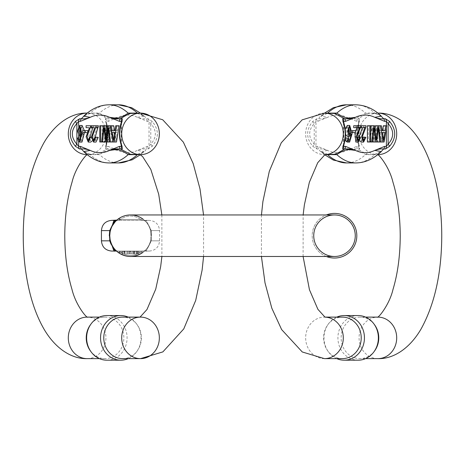 <?xml version="1.0" encoding="UTF-8"?>
<svg xmlns="http://www.w3.org/2000/svg" width="465" height="465" viewBox="0 0 465 465"><rect width="100%" height="100%" fill="white"/><g stroke="black" fill="none" stroke-linecap="round" stroke-linejoin="round"><path stroke-width="0.35" stroke-dasharray="2.33 1.74" d="M352.889 130.624L350.302 130.624L350.302 132.63L352.889 132.63L352.889 130.624L355.347 130.624M380.684 141.999L381.666 141.999L384.305 125.748L383.34 125.748M379.713 130.671L382.166 130.671L379.713 130.671L378.911 125.748L377.876 125.748L380.399 140.325M377.202 141.999L378.132 141.999L376.307 125.748L375.383 125.748M373.151 141.999L374.249 141.999L375.865 128.02L376.976 139.709M370.756 129.462L369.303 141.999L370.216 141.999L371.634 128.02L372.895 139.826M374.947 129.45L373.721 140.035L372.064 125.748L371.186 125.748M367.391 141.999L368.303 141.999L368.303 125.748L367.391 125.748M362.438 138.605L361.206 140.413L360.044 136.216L363.479 127.131L363.578 125.748L359.038 125.748L359.038 127.666L364.856 127.666M361.189 142.063L363.415 137.361L362.549 137.152M359.05 137.152L359.765 141.058M353.702 127.666L359.521 127.666M357.103 138.605L355.87 140.413L354.714 136.216L358.143 127.131L358.242 125.748L353.702 125.748M355.853 142.063L358.079 137.361L357.213 137.152M355.347 131.595L354.865 132.63M345.344 137.995L345.274 138.622M348.535 138.024L347.227 140.424L346.384 139.57L346.065 137.861M347.134 136.292L348.802 134.129L348.738 136.292M347.175 142.063L349.639 133.751L347.256 125.469M345.251 128.933L345.565 134.461M380.265 152.532L374.685 154.287L370.715 154.636L367.809 154.287C365.048 153.299 361.729 151.538 357.847 149.015L359.608 149.015L359.457 146.376C356.376 138.041 356.376 129.706 359.457 121.371L359.608 118.732L357.847 118.732L367.809 113.46L370.71 113.111L374.685 113.46L380.265 115.215M377.882 113.111A20.762 18.815 -90 0 0 359.067 133.874A20.762 18.815 -90 0 0 377.882 154.636L370.715 154.636L374.691 154.264L374.79 154.642L381.283 151.573C381.875 151.916 379.678 152.816 374.691 154.264L374.685 154.287M327.668 113.46L331.638 113.111L327.668 113.46C322.582 114.448 319.618 116.204 318.763 118.732L317.002 118.732L312.858 121.371C305.912 129.706 305.912 138.041 312.858 146.376L317.002 149.015L318.763 149.015C319.612 151.538 322.582 153.293 327.668 154.287L331.638 154.636L327.668 154.287M324.872 154.636L324.471 154.636A20.762 18.815 -90 0 0 324.884 154.63M342.403 358.637A20.762 18.815 90 0 1 327.715 350.854A20.762 18.815 90 0 1 327.715 324.896A20.762 18.815 90 0 1 342.403 317.113M374.639 350.854A20.762 18.815 90 0 1 359.951 358.637A20.762 18.815 90 0 1 341.136 337.875A20.762 18.815 90 0 1 359.951 317.113A20.762 18.815 90 0 1 374.639 324.896M358.143 315.555A22.32 20.227 -90 0 0 337.916 337.875A22.32 20.227 -90 0 0 358.143 360.195M336.788 358.637A22.32 20.227 90 0 1 328.424 351.825A22.32 20.227 90 0 1 328.424 323.925A22.32 20.227 90 0 1 336.788 317.113M355.812 104.805A125.649 53.103 -90 0 1 374.79 113.105L374.691 113.483C379.696 114.942 381.893 115.837 381.283 116.174L374.79 113.105L365.519 113.105C361.811 115.733 358.079 117.471 354.324 118.319L346.937 117.325L356.812 121.365L358.742 121.441L358.678 123.545C356.463 130.433 356.463 137.315 358.678 144.202L358.684 146.353L356.812 146.382L346.937 150.422L354.33 149.422C358.091 150.276 361.817 152.014 365.519 154.642L374.79 154.642A125.649 53.103 -90 0 1 355.812 162.936M356.812 146.382A3.61 3.272 -90 0 0 357.847 149.015C353.656 148.643 350.023 149.108 346.937 150.422A115.419 48.779 -90 0 1 327.604 150.422L317.729 146.382A3.61 3.272 -90 0 0 318.763 149.015C321.141 148.643 324.088 149.108 327.604 150.422L321.065 151.567L324.675 154.735M317.729 146.382L315.968 146.382L314.235 144.202C308.161 137.315 308.161 130.433 314.235 123.545L315.968 121.365L317.729 121.365L327.604 117.325L321.065 116.18M327.563 154.642L321.071 151.573C320.478 151.916 322.675 152.816 327.662 154.264L327.563 154.642M321.071 116.174L327.563 113.105L327.662 113.483C322.658 114.942 320.461 115.837 321.071 116.174M359.457 121.371A3.61 2.476 -160 0 0 358.678 122.307C356.196 130.02 356.196 137.727 358.678 145.44A3.61 2.476 160 0 1 358.678 144.202L358.678 123.545A3.61 2.476 -160 0 1 358.678 122.307L358.858 145.76M343.501 121.784L343.682 123.545A3.61 2.476 160 0 0 343.682 122.307M343.682 145.44A3.61 2.476 -160 0 0 343.682 144.202L343.682 123.545C345.89 130.433 345.89 137.315 343.682 144.202L343.496 145.801M367.809 154.287A7.219 5.528 104.9 0 0 365.519 154.642A125.649 53.103 90 0 1 346.541 162.936M377.807 113.111L370.715 113.111L374.685 113.46M346.541 104.805A125.649 53.103 90 0 1 365.519 113.105A7.219 5.528 75.1 0 0 367.809 113.46M356.812 121.365A3.61 3.272 90 0 1 357.847 118.732C353.644 119.104 350.011 118.639 346.937 117.325A115.419 48.779 -90 0 0 327.604 117.325C324.082 118.639 321.135 119.104 318.763 118.732A3.61 3.272 90 0 0 317.729 121.365M358.858 145.772L358.678 145.44A3.61 2.476 160 0 0 359.457 146.376M312.858 121.371A3.61 0.901 45.1 0 0 314.235 123.545L314.235 144.202A3.61 0.901 -45.1 0 0 312.858 146.376M348.547 132.589L347.303 134.53L346.349 128.131L347.268 127.114L348.523 129.27M348.837 139.57L346.384 139.57M351.255 134.129L348.802 134.129M359.038 125.748L358.242 125.748M360.596 127.131L358.143 127.131M360.532 137.361L358.079 137.361M360.497 127.666L359.038 127.666M366.031 125.748L363.578 125.748M365.932 127.131L363.479 127.131M365.868 137.361L363.415 137.361M370.756 125.748L368.303 125.748M369.303 141.999L368.303 141.999M377.876 125.748L376.307 125.748M380.585 141.999L378.132 141.999M378.318 128.02L375.865 128.02M376.702 141.999L374.249 141.999M374.087 128.02L371.634 128.02M372.668 141.999L370.216 141.999M374.517 125.748L372.064 125.748M376.179 140.035L373.721 140.035M379.992 132.42L382.451 132.42L381.195 140.291L379.992 132.42L382.323 132.42M383.654 140.291L381.195 140.291M386.758 125.748L384.305 125.748M384.119 141.999L381.666 141.999M381.364 125.748L378.911 125.748M385.037 130.671L382.585 130.671M352.005 130.624L350.302 130.624M355.347 132.63L352.889 132.63M352.086 132.63L350.302 132.63M129.258 251.065L127.253 251.065L129.258 251.065L129.258 253.774L129.258 251.065M138.622 251.065L122.376 251.065L138.622 251.065L122.376 251.065L138.622 251.065L122.376 251.065L138.622 251.065L138.622 253.774L138.622 251.065L138.622 253.774L122.376 253.774L122.376 251.065L137.396 251.065L133.781 251.065L137.041 251.065L137.041 253.774L133.781 253.774L133.781 251.065L122.376 251.065L137.396 251.065L133.781 251.065L137.041 251.065L137.041 253.774L133.781 253.774L133.99 251.065L138.692 251.065L133.99 251.065L133.99 253.774L138.692 253.774L134.647 253.774L134.647 251.065L138.692 251.065L138.692 253.774L124.295 253.774L124.295 251.065L124.295 253.774L122.376 253.774L122.376 251.065L123.76 251.065L123.737 253.774L130.183 253.774L124.76 253.774L124.76 251.065L133.781 251.065L133.781 253.774L137.396 253.774L124.295 253.774L124.295 251.065L124.295 253.774L122.376 253.774L123.76 253.774L123.76 251.065L123.76 253.774L133.781 253.774L122.376 253.774L122.376 251.065L122.376 253.774L122.376 251.065L122.376 253.774L138.622 253.774L138.622 251.065L138.622 253.774L124.649 253.774L124.649 251.065L124.649 253.774L138.622 253.774L138.622 251.065L138.622 253.774L124.649 253.774L138.622 253.774L138.622 251.065L138.622 253.774L122.376 253.774L122.376 251.065L122.376 253.774L138.622 253.774L138.622 251.065M134.647 253.774L122.097 253.774L137.611 253.774L137.611 251.065L122.097 251.065L134.647 251.065M137.047 251.065L136.198 251.065L136.198 253.774L137.047 253.774L137.047 251.065M122.097 251.065L132.914 251.065L130.758 251.065L130.758 253.774L132.914 253.774L122.097 253.774L122.097 251.065M120.168 251.966L140.831 251.966C133.943 256.535 127.055 256.535 120.168 251.966C127.055 256.535 133.943 256.535 140.831 251.966L143.005 251.065L140.831 251.966L120.168 251.966A3.61 1.86 127 0 1 117.994 252.297L115.361 249.926A3.61 3.61 0 0 0 117.994 251.065L149.335 251.065L117.994 251.065L120.168 251.966L117.994 251.065A3.61 3.61 0 0 1 115.361 249.926L115.25 250.955M111.664 251.065L113.96 251.065M150.91 231.925C149.922 227.6 148.166 224.13 145.638 221.514L143.005 219.149C139.291 216.399 135.117 215.004 130.502 214.958C135.117 215.004 139.291 216.399 143.005 219.149L145.638 221.514C148.166 224.13 149.922 227.6 150.91 231.925L151.259 235.72L150.91 231.925A7.219 3.11 169.5 0 1 151.265 230.605C148.637 224.915 146.899 221.695 146.051 220.939L147.045 220.375L149.335 220.375L143.005 220.375L147.045 220.375L146.051 220.945C146.905 221.7 148.643 224.921 151.265 230.605L151.265 240.835C148.637 246.531 146.899 249.752 146.051 250.501L147.045 251.065L146.051 250.501C146.905 249.746 148.643 246.526 151.265 240.835L151.265 230.605A7.219 3.11 169.5 0 0 150.91 231.925L150.91 239.516L151.259 235.72L150.91 239.516C149.922 243.84 148.166 247.31 145.638 249.926C148.166 247.316 149.922 243.846 150.91 239.516A7.219 3.11 -169.5 0 0 151.265 240.835A7.219 3.11 -169.5 0 1 150.91 239.516L150.91 231.925A20.762 20.762 0 0 0 143.197 219.294A20.762 20.762 0 0 1 150.91 231.925M109.287 235.72L109.734 240.835A7.219 3.11 169.5 0 0 110.089 239.516L109.74 235.738L110.089 231.925L109.74 235.703M130.502 256.482C135.117 256.436 139.291 255.041 143.005 252.297L145.638 249.926L143.005 252.297A20.762 20.762 0 0 0 151.259 235.72A20.762 20.762 0 0 1 130.502 256.482L334.504 256.482A20.762 20.762 0 0 0 352.482 225.339A20.762 20.762 0 0 0 316.52 225.339A20.762 20.762 0 0 0 334.504 256.482A20.762 20.762 0 0 0 355.26 235.72A20.762 20.762 0 0 0 334.504 214.958A20.762 20.762 0 0 0 313.741 235.72A20.762 20.762 0 0 0 334.504 256.482A20.762 20.762 0 0 0 355.26 235.72A20.762 20.762 0 0 0 334.504 214.958A20.762 20.762 0 0 0 313.741 235.72A20.762 20.762 0 0 0 334.504 256.482A20.762 20.762 0 0 1 313.741 235.72A20.762 20.762 0 0 1 334.504 214.958L130.502 214.958A20.762 20.762 0 0 1 151.259 235.72A20.762 20.762 0 0 1 130.502 256.482M112.577 224.525L109.734 230.605A7.219 3.11 -169.5 0 1 110.089 231.925L112.117 226.077M115.372 221.503L116.517 220.375L117.994 220.375L113.954 220.375M116.849 220.079L117.994 219.149A3.61 1.86 -127 0 1 120.168 219.48L117.994 220.375L143.005 220.375L117.994 220.375L120.168 219.48L140.831 219.48L143.005 220.375L140.831 219.48A3.61 1.86 127 0 1 143.005 219.149A3.61 1.86 -53 0 0 140.831 219.48C133.943 214.906 127.055 214.906 120.168 219.48C127.055 214.906 133.943 214.906 140.831 219.48L120.168 219.48M117.575 251.972L117.79 252.135A20.762 20.762 0 0 1 115.361 249.926A3.61 3.61 0 0 0 117.994 251.065A3.61 3.61 0 0 1 115.361 249.926A20.762 20.762 0 0 0 117.802 252.146L117.918 252.233M117.994 220.375A3.61 3.61 0 0 0 115.361 221.514A3.61 3.61 0 0 1 117.994 220.375A3.61 3.61 0 0 0 115.361 221.514A3.61 3.61 0 0 1 117.994 220.375A3.61 3.61 0 0 0 115.361 221.514A20.762 20.762 0 0 1 116.517 220.375A20.762 20.762 0 0 0 115.361 221.514L115.25 220.491M326.314 256.482A22.32 22.32 0 0 1 326.314 214.958M334.504 258.04A22.32 22.32 0 0 0 353.83 224.56A22.32 22.32 0 0 0 315.171 224.56A22.32 22.32 0 0 0 334.504 258.04M111.048 244.23L112.42 246.677M145.638 249.926C145.266 250.931 145.737 251.309 147.045 251.065C145.737 251.309 145.266 250.931 145.638 249.926A3.61 3.61 0 0 1 143.005 251.065A3.61 3.61 0 0 0 145.638 249.926A3.61 3.61 0 0 1 143.005 251.065A3.61 3.61 0 0 0 145.638 249.926A3.61 3.61 0 0 1 143.005 251.065M147.045 220.375C145.737 220.137 145.266 220.515 145.638 221.514C145.266 220.509 145.737 220.131 147.045 220.375L143.005 220.375A3.61 3.61 0 0 1 145.638 221.514A3.61 3.61 0 0 0 143.005 220.375A3.61 3.61 0 0 1 145.638 221.514A3.61 3.61 0 0 0 143.005 220.375A3.61 3.61 0 0 1 145.638 221.514M140.831 251.966A3.61 1.86 -127 0 0 143.005 252.297A3.61 1.86 53 0 1 140.831 251.966M124.76 251.065L131.153 251.065L131.153 253.774L130.183 253.774L130.183 251.065L124.76 251.065M134.49 253.774L134.49 251.065M136.663 253.774L122.376 253.774L122.376 251.065L122.376 253.774L136.663 253.774L136.663 251.065M136.913 253.774L129.049 253.774L129.049 251.065L136.913 251.065L129.049 251.065L129.049 253.774L136.913 253.774L136.913 251.065M122.376 253.774L122.376 251.065L122.376 253.774L138.622 253.774L122.376 253.774L122.376 251.065L122.376 253.774L127.3 253.774L127.3 251.065L127.3 253.774L122.376 253.774M127.253 253.774L127.253 251.065L127.253 253.774L129.258 253.774L127.253 253.774M87.722 130.624L85.13 130.624L85.13 132.63L87.722 132.63L87.722 131.595M119.133 125.748L118.168 125.748L117.413 130.671L114.96 130.671L117.413 130.671M113.739 125.748L112.704 125.748L115.518 141.999L116.494 141.999M112.774 140.325L111.141 125.748L110.211 125.748L108.554 140.035L107.322 129.45M109.351 139.709L110.693 128.02L112.03 141.999L112.96 141.999M105.27 139.826L106.462 128.02L107.985 141.999L109.077 141.999M106.892 125.748L106.014 125.748L104.131 141.999L105.044 141.999M103.131 125.748L102.219 125.748L102.219 141.999L103.131 141.999L103.131 129.462M97.232 127.666L94.779 127.666L97.232 127.666L93.901 136.826L96.017 142.063M98.406 125.748L93.866 125.748L93.866 127.666L91.413 127.666M97.377 137.152L96.034 140.413L94.814 138.605M91.896 127.666L89.443 127.666L91.896 127.666L88.565 136.826L90.681 142.063M92.872 127.666L93.07 125.748L88.53 125.748L88.53 127.666L86.077 127.666M92.14 141.058L92.913 137.361L92.047 137.152L90.698 140.413L89.483 138.605M82.084 125.469L79.934 131.107L81.962 136.292L83.63 134.129L82.055 140.424L81.212 139.57L80.893 137.861L80.056 138.018L80.678 140.988L82.003 142.063M84.461 132.63L84.38 130.624M137.332 154.287L133.362 154.636L137.332 154.287C142.418 153.299 145.382 151.538 146.237 149.015L147.998 149.015L152.142 146.376C159.088 138.041 159.088 129.706 152.142 121.371L147.998 118.732L146.237 118.732C145.388 116.209 142.418 114.448 137.332 113.46L133.374 113.111L137.332 113.46M140.122 154.63A20.762 18.815 -90 0 0 140.529 154.636L140.128 154.636M84.735 115.215L90.315 113.46L94.273 113.111L97.191 113.46C99.952 114.448 103.271 116.204 107.153 118.732L105.392 118.732L105.543 121.371C108.624 129.706 108.624 138.041 105.543 146.376L105.392 149.015L107.153 149.015L97.191 154.287L87.118 154.636A20.762 18.815 -90 0 0 105.933 133.874A20.762 18.815 -90 0 0 87.118 113.111M90.315 154.287L90.309 154.264C85.304 152.805 83.107 151.91 83.717 151.573L90.21 154.642L90.309 154.264L94.285 154.636L90.315 154.287L84.735 152.532M90.361 350.854A20.762 18.815 90 0 0 105.049 358.637A20.762 18.815 90 0 0 123.864 337.875A20.762 18.815 90 0 0 105.049 317.113A20.762 18.815 90 0 0 90.361 324.896M122.597 358.637A20.762 18.815 90 0 0 137.285 350.854A20.762 18.815 90 0 0 137.285 324.896A20.762 18.815 90 0 0 122.597 317.113M128.212 317.113A22.32 20.227 -90 0 1 136.576 323.925A22.32 20.227 -90 0 1 136.576 351.825A22.32 20.227 -90 0 1 128.212 358.637M106.857 360.195A22.32 20.227 90 0 0 127.085 337.875A22.32 20.227 90 0 0 106.857 315.555M143.935 116.18L137.396 117.325L147.271 121.365L149.032 121.365L150.765 123.545C156.839 130.433 156.839 137.315 150.765 144.202L149.032 146.382L147.271 146.382L137.396 150.422L143.935 151.567L140.32 154.735M147.271 146.382A3.61 3.272 -90 0 1 146.237 149.015C143.865 148.643 140.918 149.108 137.396 150.422A115.419 48.779 90 0 1 118.064 150.422L108.188 146.382A3.61 3.272 -90 0 1 107.153 149.015C111.356 148.643 114.989 149.108 118.064 150.422L110.676 149.422C106.921 150.271 103.189 152.014 99.481 154.642A7.219 5.528 -104.9 0 0 97.191 154.287M108.188 146.382L106.258 146.306L106.322 144.202C108.537 137.315 108.537 130.433 106.322 123.545L106.316 121.394L108.188 121.365L118.064 117.325L110.67 118.319C106.909 117.471 103.184 115.733 99.481 113.105L90.21 113.105L83.717 116.174C83.125 115.826 85.322 114.931 90.309 113.483L90.21 113.105A125.649 53.103 90 0 1 109.188 104.805M143.929 151.573L137.437 154.642L137.338 154.264C142.342 152.805 144.539 151.91 143.929 151.573M109.188 162.936A125.649 53.103 90 0 1 90.21 154.642L99.481 154.642A125.649 53.103 -90 0 0 118.459 162.936M137.437 113.105L143.929 116.174C144.522 115.826 142.325 114.931 137.338 113.483L137.437 113.105M105.543 146.376A3.61 2.476 20 0 0 106.322 145.44A3.61 2.476 20 0 0 106.322 144.202L106.322 123.545A3.61 2.476 -20 0 0 106.322 122.307L106.142 145.76M121.499 145.964L121.319 144.202A3.61 2.476 -20 0 0 121.319 145.44M121.319 122.307A3.61 2.476 20 0 0 121.319 123.545L121.319 144.202C119.11 137.315 119.11 130.433 121.319 123.545L121.505 121.94M147.271 121.365A3.61 3.272 90 0 0 146.237 118.732C143.859 119.104 140.912 118.639 137.396 117.325A115.419 48.779 90 0 0 118.064 117.325C114.977 118.639 111.344 119.104 107.153 118.732A3.61 3.272 90 0 1 108.188 121.365M90.315 113.46L94.279 113.111L87.193 113.111M97.191 113.46A7.219 5.528 -75.1 0 0 99.481 113.105A125.649 53.103 -90 0 1 118.459 104.805M152.142 146.376A3.61 0.901 -134.9 0 0 150.765 144.202L150.765 123.545A3.61 0.901 134.9 0 0 152.142 121.371M106.142 145.772L106.322 145.44C108.804 137.727 108.804 130.02 106.322 122.307A3.61 2.476 -20 0 0 105.543 121.371M80.904 129.27L81.183 128.131L82.096 127.114L83.101 133.554L82.131 134.53L80.922 132.589M77.603 138.018L80.056 138.018M80.468 139.57L81.212 139.57M81.177 134.129L83.63 134.129M86.077 125.748L88.53 125.748M93.866 125.748L93.07 125.748M91.413 127.131L92.971 127.131M91.425 137.152L92.047 137.152M91.419 137.361L92.913 137.361M99.766 125.748L102.219 125.748M104.131 141.999L103.131 141.999M99.766 141.999L102.219 141.999M112.704 125.748L111.141 125.748M107.758 125.748L110.211 125.748M109.577 141.999L112.03 141.999M108.24 128.02L110.693 128.02M105.526 141.999L107.985 141.999M104.009 128.02L106.462 128.02M103.561 125.748L106.014 125.748M106.101 140.035L108.554 140.035M114.826 132.42L117.151 132.42L116.029 140.291L114.826 132.42L117.151 132.42M113.57 140.291L116.029 140.291M115.715 125.748L118.168 125.748M113.059 141.999L115.518 141.999M112.088 130.671L114.541 130.671M82.677 130.624L85.13 130.624M87.24 132.63L87.722 132.63M82.677 132.63L85.13 132.63M343.78 122.597L343.78 145.15M386.386 128.026L386.386 125.748M324.471 113.111A20.762 18.815 -90 0 0 305.656 133.874A20.762 18.815 -90 0 0 324.471 154.636L325.023 154.566M324.471 358.637A20.762 18.815 90 0 1 305.656 337.875A20.762 18.815 90 0 1 324.471 317.113A20.762 18.815 90 0 1 324.878 317.118M377.882 358.637A20.762 18.815 90 0 1 359.067 337.875A20.762 18.815 90 0 1 377.882 317.113L377.487 317.113M317.002 149.015A3.61 3.272 -90 0 1 315.968 146.382L315.968 121.365A3.61 3.272 90 0 1 317.002 118.732M359.608 118.732A3.61 3.272 90 0 0 358.573 121.365L358.573 146.382A3.61 3.272 -90 0 0 359.608 149.015M348.808 128.131L346.349 128.131M348.273 133.554L348.802 133.554M383.207 137.187L381.567 137.187M130.502 214.958A20.762 20.762 0 0 1 143.005 252.297M151.265 230.605L159.565 230.605L151.265 230.605M151.265 240.835L159.565 240.835L151.265 240.835M109.734 240.835L101.434 240.835M101.434 230.605L109.734 230.605M117.994 251.065A3.61 3.61 0 0 1 115.361 249.926M133.815 253.774L133.815 251.065M78.614 126.05L78.614 135.792M78.614 137.861L78.614 141.598M121.22 145.15L121.22 122.597M87.118 358.637A20.762 18.815 90 0 0 105.933 337.875A20.762 18.815 90 0 0 87.118 317.113L87.513 317.113M139.977 317.182L140.529 317.113A20.762 18.815 90 0 0 140.122 317.118M105.392 149.015A3.61 3.272 -90 0 0 106.427 146.382L106.427 121.365A3.61 3.272 90 0 0 105.392 118.732M147.998 118.732A3.61 3.272 90 0 1 149.032 121.365L149.032 146.382A3.61 3.272 -90 0 1 147.998 149.015M80.608 128.131L81.183 128.131M83.101 133.554L80.648 133.554M78.225 140.988L80.678 140.988M113.942 137.187L116.395 137.187M377.882 154.636L377.33 154.566L377.679 154.735M365.566 317.113L359.951 317.113M365.566 358.637L359.951 358.637M303.104 256.482L303.134 214.958M261.446 214.958L261.423 256.482M327.715 350.854L328.424 351.825M327.715 324.896L328.424 323.925M324.553 113.111L321.065 116.174M343.496 145.76L343.478 121.685M343.478 146.062L343.501 145.772M347.268 127.114L349.721 127.114M347.227 140.424L349.68 140.424M347.303 134.53L349.756 134.53M355.87 140.413L358.323 140.413M361.206 140.413L363.659 140.413M149.335 251.065C155.548 250.461 158.96 247.049 159.565 240.835L159.565 230.605C158.96 224.392 155.548 220.985 149.335 220.375M110.089 239.516L109.74 235.726M117.918 219.207L115.82 221.032M143.081 252.233L145.156 250.432M115.843 250.432L116.512 251.065M143.208 252.135L145.179 250.408M132.914 251.065L132.914 253.774M138.692 251.065L138.692 253.774L138.692 251.065M105.049 317.113L99.434 317.113M105.049 358.637L99.434 358.637M203.577 256.482L203.554 214.958M140.529 154.636L139.977 154.566M161.867 214.958L161.896 256.482M140.529 317.113L140.128 317.113M87.321 154.735L87.67 154.566L87.118 154.636M137.285 324.896L136.576 323.925M137.285 350.854L136.576 351.825M140.447 113.111L143.935 116.174M121.505 145.76L121.522 121.685M121.522 146.062L121.499 145.772M82.096 127.114L79.643 127.114M82.055 140.424L79.602 140.424M81.962 136.292L81.113 136.292M82.131 134.53L79.678 134.53M90.698 140.413L88.245 140.413M96.034 140.413L93.581 140.413"/><path stroke-width="0.7" d="M380.399 140.325L380.684 141.999L383.143 141.999L380.329 125.748L378.766 125.748L380.585 141.999L377.202 141.999L376.976 139.709M382.585 130.671L385.037 130.671L385.793 125.748L383.34 125.748L382.585 130.671M372.895 139.826L373.151 141.999L375.604 141.999L374.087 128.02L372.668 141.999L367.391 141.999L367.391 125.748L370.756 125.748L370.756 141.999M371.756 141.999L373.639 125.748L371.186 125.748L370.756 129.462M373.639 125.748L374.517 125.748L376.179 140.035L377.836 125.748L375.383 125.748L374.947 129.45M365.002 137.152L365.868 137.361L363.642 142.063L361.52 136.826L364.856 127.666L361.491 127.666L361.491 125.748L366.031 125.748L365.932 127.131L362.502 136.216L363.659 140.413L365.002 137.152L362.549 137.152L362.438 138.605M362.404 127.666L359.05 137.152M359.765 141.058L361.189 142.063L363.642 142.063M353.702 125.748L353.702 127.666L356.155 127.666L356.155 125.748L353.702 125.748M356.155 125.748L360.695 125.748L360.596 127.131L357.167 136.216L358.323 140.413L359.666 137.152L357.213 137.152L357.103 138.605M357.068 127.666L355.347 131.595M354.865 132.63L355.853 142.063L358.306 142.063L356.19 136.826L359.521 127.666L356.155 127.666M345.274 138.622L345.85 140.988L347.175 142.063L349.628 142.063L348.302 140.988L347.68 138.018L345.344 138.018M347.68 138.018L345.344 137.995M348.738 136.292L348.535 138.024M348.518 137.861L348.837 139.57L349.68 140.424L351.255 134.129L349.587 136.292L347.558 131.107L349.709 125.469L347.256 125.469L345.251 128.933M345.565 134.461L347.134 136.292L349.587 136.292M343.501 145.964L343.78 146.382L345.547 146.382L355.417 150.422L348.023 149.422C344.269 150.276 340.537 152.014 336.834 154.642L327.563 154.642A125.649 53.103 90 0 0 346.541 162.936L355.812 162.936C364.984 162.849 373.476 159.059 381.288 151.567L374.755 150.422L384.625 146.382L386.386 146.382L388.118 144.202C394.192 137.315 394.192 130.433 388.118 123.545L386.386 121.365L384.625 121.365L374.755 117.325L381.288 116.18M334.55 113.46A7.219 5.528 104.9 0 0 336.834 113.105A125.649 53.103 -90 0 1 355.812 104.805L346.541 104.805A125.649 53.103 90 0 0 327.563 113.105L336.834 113.105C340.543 115.733 344.274 117.471 348.029 118.319L355.417 117.325L345.547 121.365A3.61 3.272 -90 0 0 344.513 118.732L334.55 113.46L324.471 113.111L302.134 119.854L281.232 142.842L269.299 171.329L262.899 201.578L261.446 214.958M380.265 115.215L383.59 118.732L385.357 118.732L389.496 121.371C396.442 129.706 396.442 138.041 389.496 146.376L385.357 149.015L383.59 149.015L380.265 152.532M365.566 317.113L377.882 317.113A20.762 18.815 90 0 1 396.697 337.875A20.762 18.815 90 0 1 377.882 358.637C392.977 359.131 409.473 348.965 421.121 328.906C434.728 304.098 441.605 273.071 441.75 235.819C441.733 219.509 440.262 203.862 437.338 188.86C433.804 170.678 428.271 155.118 420.726 142.174C409.2 122.673 392.913 112.64 377.882 113.111A20.762 18.815 -90 0 1 396.697 133.874A20.762 18.815 -90 0 1 377.882 154.636L377.807 154.636M355.812 162.936A125.649 53.103 -90 0 1 336.834 154.642A7.219 5.528 75.1 0 0 334.55 154.287L324.471 154.636M334.55 154.287C337.305 153.299 340.624 151.538 344.513 149.015L342.752 149.015L342.897 146.376C345.983 138.041 345.983 129.706 342.897 121.371L342.752 118.732L344.513 118.732C348.698 119.104 352.336 118.639 355.417 117.325A115.419 48.779 90 0 1 374.755 117.325C378.266 118.639 381.213 119.104 383.59 118.732A3.61 3.272 -90 0 1 384.625 121.365M324.872 317.113L342.403 317.113A20.762 18.815 90 0 1 361.218 337.875A20.762 18.815 90 0 1 342.403 358.637L324.471 358.637A20.762 18.815 90 0 0 343.292 337.875A20.762 18.815 90 0 0 324.878 317.118M373.93 323.925L374.639 324.896A20.762 18.815 90 0 1 378.766 337.875A20.762 18.815 90 0 1 374.639 350.854L373.93 351.825A22.32 20.227 -90 0 0 378.371 337.875A22.32 20.227 -90 0 0 373.93 323.925A22.32 20.227 -90 0 0 358.143 315.555L344.21 315.555A22.32 20.227 90 0 1 364.438 337.875A22.32 20.227 90 0 1 344.21 360.195A22.32 20.227 90 0 1 336.788 358.637M344.21 360.195L358.143 360.195A22.32 20.227 -90 0 0 373.93 351.825M336.788 317.113A22.32 20.227 90 0 1 344.21 315.555M345.547 121.365L343.78 121.365L343.501 121.784M384.625 146.382A3.61 3.272 90 0 1 383.59 149.015C381.219 148.643 378.277 149.108 374.755 150.422A115.419 48.779 90 0 1 355.417 150.422C352.348 149.108 348.709 148.643 344.513 149.015A3.61 3.272 90 0 0 345.547 146.382M389.496 121.371A3.61 0.901 -45.1 0 1 388.118 123.545L388.118 144.202A3.61 0.901 45.1 0 1 389.496 146.376M343.501 121.975L343.682 122.307A3.61 2.476 160 0 0 342.897 121.371M343.682 122.307C346.158 130.02 346.158 137.727 343.682 145.44A3.61 2.476 -160 0 1 342.897 146.376M348.523 129.27L348.547 132.589M350.726 133.554L349.721 127.114L348.808 128.131L349.756 134.53L350.726 133.554L348.802 133.554M349.709 125.469L352.092 133.751L349.628 142.063M359.666 137.152L360.532 137.361L358.306 142.063M361.491 127.666L360.497 127.666M361.491 125.748L360.695 125.748M369.844 141.999L369.844 125.748M377.836 125.748L378.766 125.748M379.655 141.999L378.318 128.02L376.702 141.999L375.604 141.999M384.776 132.42L382.451 132.42L383.654 140.291L384.776 132.42L382.451 132.42M385.793 125.748L386.758 125.748L384.119 141.999L383.143 141.999M380.329 125.748L381.364 125.748L382.166 130.671M352.755 130.624L355.347 130.624L355.347 132.63L352.755 132.63L352.755 130.624L352.005 130.624M352.755 132.63L352.086 132.63M112.42 246.677L113.96 251.065L116.512 251.065L111.664 251.065C105.45 250.461 102.038 247.049 101.434 240.835L109.734 240.835L109.734 230.605C112.361 224.915 114.099 221.695 114.948 220.939L113.954 220.375L111.664 220.375L116.849 220.079M120.168 219.48A3.61 1.86 53 0 0 117.994 219.149C121.714 216.399 125.881 215.004 130.502 214.958C125.881 215.004 121.714 216.399 117.994 219.149L115.361 221.514C112.832 224.13 111.077 227.6 110.089 231.925L109.74 235.72M109.74 235.703L110.089 239.516C111.077 243.84 112.832 247.31 115.361 249.926L117.994 252.297C121.714 255.041 125.881 256.436 130.502 256.482A20.762 20.762 0 0 1 109.74 235.72A20.762 20.762 0 0 1 143.197 219.294A20.762 20.762 0 0 0 116.517 220.375A20.762 20.762 0 0 1 130.502 214.958A20.762 20.762 0 0 0 109.74 235.72A20.762 20.762 0 0 0 130.502 256.482A20.762 20.762 0 0 1 117.802 252.146A20.762 20.762 0 0 0 130.502 256.482L334.504 256.482A20.762 20.762 0 0 0 355.26 235.72A20.762 20.762 0 0 0 334.504 214.958L130.502 214.958M112.117 226.077L115.372 221.503M143.005 252.297A20.762 20.762 0 0 1 130.502 256.482A20.762 20.762 0 0 0 143.005 252.297C134.67 257.825 126.329 257.825 117.994 252.297L117.581 251.972M115.361 221.514A20.762 20.762 0 0 0 115.361 249.926C112.832 247.316 111.077 243.846 110.089 239.516A7.219 3.11 169.5 0 1 109.734 240.835C112.356 246.526 114.094 249.746 114.948 250.501L113.954 251.065C115.262 251.309 115.733 250.931 115.361 249.926A20.762 20.762 0 0 1 115.361 221.514C115.733 220.509 115.262 220.131 113.954 220.375L112.577 224.525M334.504 256.482A20.762 20.762 0 0 0 352.482 225.339A20.762 20.762 0 0 0 316.52 225.339A20.762 20.762 0 0 0 334.504 256.482M150.91 231.925A20.762 20.762 0 0 1 151.259 235.72A20.762 20.762 0 0 0 150.91 231.925M326.314 214.958A22.32 22.32 0 0 1 356.428 231.553A22.32 22.32 0 0 1 326.314 256.482M109.717 230.71L109.287 235.72M109.74 240.858L111.048 244.23M101.434 240.835L101.434 230.605L109.734 230.605A7.219 3.11 -169.5 0 1 110.089 231.925M115.25 250.955L113.96 251.065M113.96 220.375L115.25 220.491M120.168 251.966A3.61 1.86 -53 0 1 117.994 252.297M87.722 131.595L87.722 130.624L85.269 130.624L85.269 132.63L87.24 132.63M116.494 141.999L119.133 125.748L116.68 125.748L114.041 141.999L116.494 141.999M114.541 130.671L113.739 125.748L111.286 125.748L112.088 130.671L114.541 130.671M100.678 141.999L99.766 141.999L99.766 125.748L100.678 125.748L100.678 141.999L101.678 141.999L103.561 125.748L104.439 125.748L106.101 140.035L107.758 125.748L108.682 125.748L110.507 141.999L112.96 141.999L112.774 140.325M110.507 141.999L109.577 141.999L108.24 128.02L106.625 141.999L109.077 141.999L109.351 139.709M106.625 141.999L105.526 141.999L104.009 128.02L102.591 141.999L105.044 141.999L105.27 139.826M107.322 129.45L106.892 125.748L104.439 125.748M103.131 129.462L103.131 125.748L100.678 125.748M93.866 127.666L91.413 127.666L91.413 125.748L98.406 125.748L94.814 138.605M98.243 137.361L94.924 137.152L98.243 137.361L96.017 142.063L93.564 142.063L91.442 136.826L94.779 127.666M88.53 127.666L86.077 127.666L86.077 125.748L91.413 125.748M89.483 138.605L92.872 127.666M90.617 125.748L90.518 127.131L87.089 136.216L88.245 140.413L89.588 137.152L90.454 137.361L88.228 142.063L90.681 142.063L92.14 141.058M80.91 138.024L78.44 137.861L78.759 139.57L80.468 139.57M78.759 139.57L79.602 140.424L81.177 134.129L79.509 136.292L77.481 131.107L79.631 125.469L82.014 133.751L79.55 142.063L82.003 142.063L84.461 132.63M84.38 130.624L82.084 125.469L79.631 125.469M121.499 121.784L121.22 121.365L119.453 121.365L109.583 117.325L116.977 118.319C120.731 117.471 124.463 115.733 128.166 113.105L137.437 113.105A125.649 53.103 -90 0 0 118.459 104.805L109.188 104.805A125.649 53.103 90 0 1 128.166 113.105A7.219 5.528 -104.9 0 0 130.45 113.46C127.695 114.448 124.376 116.204 120.487 118.732L122.249 118.732L122.103 121.371C119.017 129.706 119.017 138.041 122.103 146.376L122.249 149.015L120.487 149.015L130.45 154.287L140.529 154.636A20.762 18.815 -90 0 0 159.344 133.874A20.762 18.815 -90 0 0 140.529 113.111L130.45 113.46M83.712 116.18L90.245 117.325L80.375 121.365A3.61 3.272 -90 0 1 81.41 118.732L84.735 115.215M80.375 121.365L78.614 121.365L76.882 123.545C70.808 130.433 70.808 137.315 76.882 144.202L78.614 146.382L80.375 146.382L90.245 150.422L83.712 151.567C91.524 159.059 100.016 162.849 109.188 162.936A125.649 53.103 90 0 0 128.166 154.642C124.457 152.014 120.726 150.271 116.971 149.422L109.583 150.422L119.453 146.382A3.61 3.272 90 0 0 120.487 149.015C116.302 148.643 112.664 149.108 109.583 150.422A115.419 48.779 -90 0 1 90.245 150.422C86.734 149.108 83.787 148.643 81.41 149.015L79.643 149.015L75.504 146.376C68.558 138.041 68.558 129.706 75.504 121.371L79.643 118.732L81.41 118.732C83.781 119.104 86.722 118.639 90.245 117.325A115.419 48.779 -90 0 1 109.583 117.325C112.652 118.639 116.291 119.104 120.487 118.732A3.61 3.272 -90 0 0 119.453 121.365M87.193 154.636L87.118 154.636A20.762 18.815 -90 0 1 68.303 133.874A20.762 18.815 -90 0 1 87.118 113.111C72.023 112.617 55.527 122.783 43.879 142.842C30.271 167.65 23.395 198.677 23.25 235.929C23.267 252.233 24.738 267.887 27.662 282.889C31.196 301.064 36.729 316.63 44.274 329.575C55.8 349.075 72.087 359.102 87.118 358.637A20.762 18.815 90 0 1 68.303 337.875A20.762 18.815 90 0 1 87.118 317.113L99.434 317.113M84.735 152.532L81.41 149.015A3.61 3.272 90 0 1 80.375 146.382M120.79 315.555L106.857 315.555A22.32 20.227 90 0 0 91.07 323.925L90.361 324.896A20.762 18.815 90 0 0 86.234 337.875A20.762 18.815 90 0 0 90.361 350.854L91.07 351.825A22.32 20.227 90 0 0 106.857 360.195L120.79 360.195A22.32 20.227 -90 0 1 100.562 337.875A22.32 20.227 -90 0 1 120.79 315.555A22.32 20.227 -90 0 1 128.212 317.113M140.128 317.113L122.597 317.113A20.762 18.815 90 0 0 103.782 337.875A20.762 18.815 90 0 0 122.597 358.637L140.529 358.637A20.762 18.815 90 0 0 159.344 337.875A20.762 18.815 90 0 0 140.529 317.113M128.212 358.637A22.32 20.227 -90 0 1 120.79 360.195M91.07 323.925A22.32 20.227 90 0 0 86.63 337.875A22.32 20.227 90 0 0 91.07 351.825M140.32 154.735L132.136 159.838L118.459 162.936A125.649 53.103 -90 0 0 137.437 154.642L128.166 154.642A7.219 5.528 -75.1 0 1 130.45 154.287M119.453 146.382L121.22 146.382L121.499 145.964M121.499 145.772L121.319 145.44A3.61 2.476 -20 0 0 122.103 146.376M121.319 145.44C118.842 137.727 118.842 130.02 121.319 122.307A3.61 2.476 20 0 1 122.103 121.371M75.504 146.376A3.61 0.901 134.9 0 1 76.882 144.202L76.882 123.545A3.61 0.901 -134.9 0 1 75.504 121.371M80.648 133.554L79.643 127.114L78.725 128.131L79.678 134.53L80.648 133.554M79.55 142.063L78.225 140.988L77.603 138.018L78.44 137.861M80.922 132.589L80.904 129.27M90.518 127.131L91.413 127.131M89.588 137.152L91.425 137.152M90.454 137.361L91.419 137.361M88.228 142.063L86.106 136.826L89.443 127.666M95.953 125.748L95.854 127.131L98.307 127.131M95.854 127.131L92.419 136.216L93.581 140.413L94.924 137.152M95.79 137.361L93.564 142.063M108.682 125.748L111.286 125.748M102.591 141.999L101.678 141.999M112.367 132.42L113.57 140.291L114.698 132.42L112.367 132.42L114.698 132.42M114.96 130.671L115.715 125.748L116.68 125.748M114.041 141.999L113.059 141.999L110.252 125.748M85.269 132.63L82.677 132.63L82.677 130.624L85.269 130.624M342.752 118.732A3.61 3.272 -90 0 1 343.78 121.365L343.78 122.597M343.78 145.15L343.78 146.382A3.61 3.272 90 0 1 342.752 149.015M385.357 149.015A3.61 3.272 90 0 0 386.386 146.382L386.386 128.026M386.386 125.748L386.386 121.365A3.61 3.272 -90 0 0 385.357 118.732M324.884 154.63A20.762 18.815 -90 0 0 343.286 133.647A20.762 18.815 -90 0 0 324.471 113.111M348.302 140.988L345.85 140.988M384.02 137.187L383.207 137.187M79.643 118.732A3.61 3.272 -90 0 0 78.614 121.365L78.614 126.05M78.614 135.792L78.614 137.861M78.614 141.598L78.614 146.382A3.61 3.272 90 0 0 79.643 149.015M122.249 149.015A3.61 3.272 90 0 1 121.22 146.382L121.22 145.15M121.22 122.597L121.22 121.365A3.61 3.272 -90 0 1 122.249 118.732M140.122 154.63A20.762 18.815 -90 0 1 121.714 133.647A20.762 18.815 -90 0 1 140.529 113.111L162.721 119.767L183.373 142.174L193.178 163.552L199.985 188.86L203.554 214.958M140.122 317.118A20.762 18.815 90 0 0 121.708 337.875A20.762 18.815 90 0 0 140.529 358.637L162.866 351.895L183.768 328.906L195.701 300.419L202.101 270.171L203.577 256.482M78.725 128.131L80.608 128.131M377.33 154.566C378.126 153.398 389.24 166.575 392.913 182.024C397.691 197.77 400.127 215.737 400.226 235.924C400.121 255.919 397.72 273.74 393.012 289.393C389.49 304.662 378.225 318.339 377.33 317.182M377.882 358.637L365.566 358.637M325.023 317.182L317.903 309.318L309.44 289.724L303.104 256.482M303.134 214.958L304.383 204.833L309.341 182.35L317.723 162.721L325.023 154.566M261.423 256.482L265.015 282.889L271.822 308.196L281.627 329.575L302.279 351.982L324.471 358.637M346.541 162.936L333.37 160.07L324.675 154.735M381.288 116.174C374 108.926 365.507 105.137 355.812 104.805M346.541 104.805L333.37 107.677L324.553 113.111M343.682 145.44L343.501 145.772M101.434 230.605C102.038 224.392 105.45 220.985 111.664 220.375M117.918 219.207L115.843 221.015M115.82 250.408L116.512 251.065M99.434 358.637L87.118 358.637M139.977 154.566L142.61 156.583L150.805 169.382L158.693 194.178L161.867 214.958M161.896 256.482L160.663 266.602L155.734 289.143L146.975 309.516L139.977 317.182M87.67 317.182C87.007 318.415 75.847 305.586 71.912 289.143C67.187 273.298 64.809 255.291 64.775 235.121C64.937 215.336 67.355 197.712 72.023 182.239C75.568 166.976 86.792 153.409 87.67 154.566M118.459 162.936L109.188 162.936M109.188 104.805C100.016 104.898 91.524 108.688 83.712 116.174M118.459 104.805L131.63 107.677L140.447 113.111M121.319 122.307L121.499 121.975M81.113 136.292L79.509 136.292"/></g></svg>
